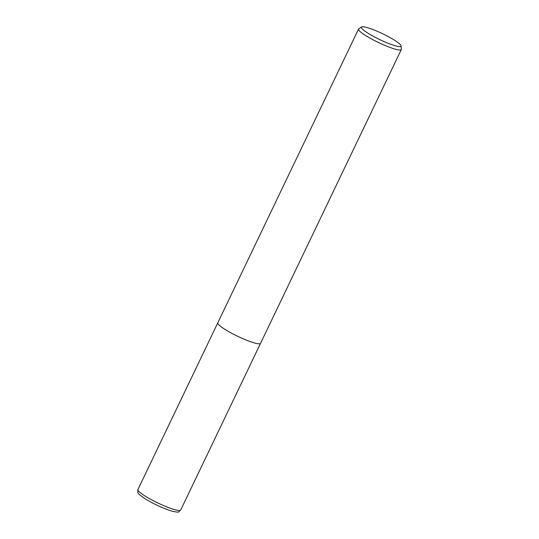 <?xml version="1.0" encoding="UTF-8"?>
<svg xmlns="http://www.w3.org/2000/svg" width="539" height="539" viewBox="0 0 539 539"><rect width="100%" height="100%" fill="white"/><g stroke="black" fill="none" stroke-linecap="round" stroke-linejoin="round"><path stroke-width="0.81" d="M401.077 45.889L401.36 49.251A23.716 3.503 -154.4 0 1 401.306 49.568A23.716 3.503 -154.4 0 1 395.228 49.17A23.716 3.503 -154.4 0 1 371.115 38.747A23.716 3.503 -154.4 0 1 358.536 29.072A23.716 3.503 -154.4 0 1 358.752 28.836L361.548 26.95A21.998 3.254 -154.4 0 1 366.992 27.536A21.998 3.254 -154.4 0 1 388.572 36.773A21.998 3.254 -154.4 0 1 401.077 45.889A21.998 3.254 -154.4 0 1 395.39 45.815A21.998 3.254 -154.4 0 1 372.247 35.715A21.998 3.254 -154.4 0 1 361.548 26.95M254.469 342.959A23.709 3.503 -154.4 0 0 260.546 343.356A23.716 3.503 -154.4 0 1 254.469 342.959A23.716 3.503 -154.4 0 1 230.355 332.536A23.716 3.503 -154.4 0 1 217.776 322.861L358.536 29.072M174.616 509.624A23.716 3.503 -154.4 0 1 150.509 499.202A23.716 3.503 -154.4 0 1 137.923 489.527L137.923 489.527C137.775 493.286 136.246 492.424 145.132 498.804C154.255 504.309 163.209 508.432 172.008 511.181C179.911 512.764 177.978 512.279 180.7 510.015L180.7 510.015A23.716 3.503 -154.4 0 1 174.616 509.624M260.546 343.356L401.306 49.568M260.532 343.377L180.7 510.015M217.769 322.888L137.923 489.527"/></g></svg>
